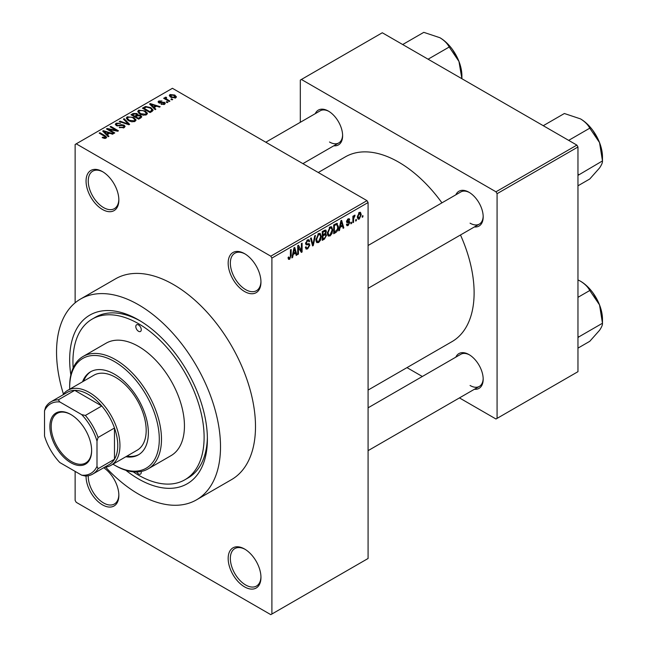 <?xml version="1.0" encoding="UTF-8"?>
<svg xmlns="http://www.w3.org/2000/svg" width="647" height="647" viewBox="0 0 647 647"><rect width="100%" height="100%" fill="white"/><g stroke="black" fill="none" stroke-linecap="round" stroke-linejoin="round"><path stroke-width="0.97" d="M244.566 291.522A23.187 13.385 60 0 1 228.165 263.119A23.187 13.385 60 0 1 244.566 253.656L244.566 253.656A23.187 13.385 60 0 1 260.959 282.052A23.187 13.385 60 0 1 244.566 291.522M245.116 253.988A21.642 12.495 -120 0 0 234.837 253.212A21.642 12.495 -120 0 0 231.513 270.551A21.642 12.495 -120 0 0 245.658 289.63A21.642 12.495 -120 0 0 256.479 290.697A21.642 12.495 -120 0 0 260.951 281.405M244.566 586.878A23.187 13.385 60 0 1 228.165 558.482A23.187 13.385 60 0 1 244.566 549.012L244.566 549.012A23.187 13.385 60 0 1 260.959 577.415A23.187 13.385 60 0 1 244.566 586.878M245.116 549.343A21.642 12.495 -120 0 0 234.837 548.575A21.642 12.495 -120 0 0 231.513 565.915A21.642 12.495 -120 0 0 245.658 584.985A21.642 12.495 -120 0 0 256.479 586.061A21.642 12.495 -120 0 0 260.951 576.768M103.706 467.741A23.187 13.385 60 0 1 118.854 495.367A23.187 13.385 60 0 1 102.461 504.838A23.187 13.385 60 0 1 86.067 476.014M88.259 475.739A21.642 12.495 -120 0 0 103.552 502.945A21.642 12.495 -120 0 0 114.373 504.013A21.642 12.495 -120 0 0 118.846 494.72M102.461 209.474A23.187 13.385 60 0 1 86.059 181.079A23.187 13.385 60 0 1 102.461 171.609L102.461 171.609A23.187 13.385 60 0 1 118.854 200.012A23.187 13.385 60 0 1 102.461 209.474M103.01 171.94A21.642 12.495 -120 0 0 92.731 171.164A21.642 12.495 -120 0 0 89.415 188.512A21.642 12.495 -120 0 0 103.552 207.582A21.642 12.495 -120 0 0 114.373 208.657A21.642 12.495 -120 0 0 118.846 199.365M455.836 194.82A20.097 11.606 60 0 1 468.978 192.248L468.978 192.248A20.097 11.606 60 0 1 483.188 216.858A20.097 11.606 60 0 1 474.388 226.951M469.536 192.58A18.553 10.708 -120 0 0 460.793 191.957L368.086 245.488M315.267 113.662A20.097 11.606 60 0 1 328.401 111.09L328.401 111.09A20.097 11.606 60 0 1 342.619 135.7A20.097 11.606 60 0 1 333.812 145.793M328.959 111.421A18.553 10.708 -120 0 0 320.225 110.799L265.804 142.219M455.836 357.144A20.097 11.606 60 0 1 468.978 354.572L468.978 354.572A20.097 11.606 60 0 1 483.188 379.182A20.097 11.606 60 0 1 474.388 389.276M469.536 354.904A18.553 10.708 -120 0 0 460.793 354.281L368.086 407.812M70.838 374.961A97.39 56.232 60 0 1 138.531 319.917A97.39 56.232 60 0 1 207.396 439.2A97.39 56.232 60 0 1 138.531 478.958A97.39 56.232 60 0 1 125.882 470.304M140.189 320.904A92.756 53.555 -120 0 0 95.432 317.216L92.157 319.117A92.756 53.555 -120 0 0 73.16 367.908M105.639 467.166A115.942 66.94 -120 0 0 138.531 494.106A115.942 66.94 -120 0 0 196.502 499.848A115.942 66.94 -120 0 0 214.27 406.947A115.942 66.94 -120 0 0 138.531 304.769A115.942 66.94 -120 0 0 80.56 299.027A115.942 66.94 -120 0 0 63.43 394.063M196.502 499.848L231.48 479.653A115.942 66.94 -120 0 0 249.257 386.744A115.942 66.94 -120 0 0 173.509 284.575A115.942 66.94 -120 0 0 115.538 278.833L80.56 299.027M368.086 390.076L452.027 341.616A106.666 61.586 -120 0 0 460.486 234.982M441.941 202.851A106.666 61.586 -120 0 0 398.689 162.146A106.666 61.586 -120 0 0 345.361 156.857L318.259 172.506M356.36 219.398L356.36 220.659L355.664 221.064L355.664 219.802L356.36 219.398M353.577 218.937L353.577 222.269L352.882 222.673L352.882 216.244L353.577 215.847L353.577 216.866L354.402 215.249L355.066 215.208L353.577 218.937L352.882 218.532M351.588 222.156L351.588 223.417L350.892 223.822L350.892 222.56L351.588 222.156M349.801 222.487L348.118 225.536L346.986 225.706L346.42 224.452L347.115 223.935L348.167 224.59L349.105 223.053L348.927 222.568L346.921 222.633L346.517 221.638L348.086 218.896L349.251 218.735L349.703 219.802L349.008 220.32L348.11 219.802L347.213 221.104L349.396 221.355L349.801 222.487L348.013 221.452M346.687 224.25L348.167 224.59M349.008 220.32L347.431 219.406M346.646 220.773L347.439 221.509M340.104 227.412L339.497 230.397L338.769 230.817L340.888 220.756L341.616 220.336L343.84 227.89L343.112 228.31L342.506 226.021L340.104 227.412L339.554 227.097M330.027 235.985L328.029 235.751L327.342 233.114L330.027 226.911L331.62 226.773L332.704 229.911L332.016 233.478L330.027 235.985L327.479 234.513M328.458 236.131L328.029 235.751M318.599 242.576L316.601 242.35L315.914 239.713L318.599 233.51L320.192 233.373L321.276 236.503L320.588 240.077L318.599 242.576L316.051 241.105M317.03 242.73L316.601 242.35M289.589 259.326L288.505 259.326L288.085 257.441L288.78 256.924L289.63 258.274L290.374 257.174L290.471 249.863L291.166 249.467L291.166 255.46L289.589 259.326L288.166 258.501M288.093 257.716L289.63 258.274M270.794 256.18L366.995 200.643L368.086 202.535L368.086 558.482L271.894 614.019L271.894 258.072L270.794 256.18L76.225 143.836L75.133 144.467L75.133 302.82M368.086 202.535L271.894 258.072M293.196 254.489L292.598 257.474L291.862 257.894L293.981 247.841L294.708 247.421L296.933 254.975L296.205 255.395L295.598 253.098L293.196 254.489L292.646 254.174M298.421 247.041L298.421 254.109L297.725 254.514L297.725 245.674L298.469 245.245L301.405 250.64L301.405 243.555L302.1 243.151L302.1 251.99L301.356 252.419L297.725 246.636M308.797 243.571L309.848 245.067L307.681 248.877L306.112 249.087L305.376 247.227L306.071 246.709L306.573 247.947L307.746 247.809L309.153 245.48L308.837 244.703L306.136 244.817L305.578 243.45L307.56 239.883L309.007 239.689L309.654 241.315L308.959 241.832L308.538 240.757L307.576 240.91L306.274 243.078L306.541 243.887L305.578 243.329L306.492 243.854L309.323 243.693M315.453 235.443L313.261 245.545L312.582 245.933L310.52 238.29L311.239 237.878L312.881 244.728L314.717 235.864L315.453 235.443M325.126 233.389L326.549 235.282L324.43 239.099L322.271 240.344L322.271 231.505L325.781 230L326.347 231.375L325.595 233.664L325.999 233.753M336.747 223.312L338.373 226.579C338.551 228.989 337.677 230.987 335.736 232.564L333.698 233.745L333.698 224.905L337.386 223.425M361.228 214.569L359.287 219.082L358.123 219.204L357.354 216.874L359.287 212.426L360.476 212.321L361.228 214.569L360.46 214.133M362.918 215.613L362.918 216.874L362.223 217.279L362.223 216.017L362.918 215.613M75.133 471.388L75.133 500.422L76.225 502.315L270.794 614.65L271.894 614.019M172.717 99.492L172.021 99.889L170.929 99.258L171.625 98.862L172.717 99.492M167.945 102.242L167.25 102.647L166.158 102.016L166.853 101.611L167.945 102.242M155.854 109.222L155.126 109.642L149.586 104.005L150.322 103.585L160.197 106.723L159.469 107.143L156.574 106.165L154.172 107.556L155.854 109.222M147.306 113.937L147.306 112.926L146.481 114.754L143.286 115.215L139.97 114.09L137.706 111.527L138.636 110.216L145.243 110.944L147.403 113.451M135.878 120.536L135.878 119.525L135.053 121.353L131.859 121.806L128.543 120.69L126.278 118.126L127.208 116.816L133.816 117.536L135.975 120.051M124.143 127.653L119.25 127.491L123.31 127.095L123.981 126.278L123.407 125.526L116.282 125.542L115.303 124.297L116.161 123.189L120.544 123.302L117.083 123.69L116.452 124.442L117.002 125.154L117.997 125.478L121.207 124.677L124.087 125.114L125.097 126.44L124.143 127.653M108.947 136.307L108.219 136.727L102.687 131.082L103.415 130.662L113.29 133.8L112.562 134.22L109.675 133.25L107.265 134.641L108.947 136.307M366.995 200.643L172.417 88.299L76.225 143.836M104.418 138.409L102.161 137.585L102.752 137.124L105.186 137.56L105.356 136.792L99.177 133.112L99.873 132.708L105.065 135.708L106.666 137.293L106.051 138.094L104.418 138.409M105.186 138.401L105.356 136.792M114.778 132.942L114.082 133.339L106.431 128.923L107.176 128.494L116.242 130.338L110.111 126.796L110.807 126.4L118.458 130.815L117.705 131.244L108.656 129.4L114.778 132.942M129.618 124.37L128.939 124.766L119.226 121.539L119.946 121.118L128.341 124.078L123.423 119.113L124.151 118.692L129.618 124.37M140.787 117.924L138.628 119.169L130.977 114.754L133.136 113.5L136.978 113.508L137.827 114.867L140.658 115.409L141.798 116.784L140.787 117.924M137.86 114.648L137.827 115.57M152.094 111.397L150.055 112.57L142.405 108.154L145.599 106.472L150.856 107.645L153.161 110.127L152.094 111.397M164.573 104.304L161.087 104.256L163.828 103.819L163.901 102.776L158.798 102.816L158.07 101.87L158.782 100.997L161.985 100.981L159.599 101.442L159.38 102.347L164.459 102.299L165.309 103.366L164.573 104.304M163.828 104.612L163.901 102.776M159.599 101.442L159.38 103.067M169.935 101.094L169.239 101.498L163.675 98.287L164.37 97.883L165.252 98.393L165.098 97.349L166.061 97.139L166.651 97.713L166.044 98.7L169.935 101.094M165.252 99.201L165.098 98.182M166.053 97.948L166.044 99.654M175.749 97.859L170.929 97.309L169.288 95.497L169.983 94.527L174.747 95.036L176.445 96.88L175.749 97.859M576.873 145.106L577.965 146.998L497.074 193.696L495.982 191.803L576.873 145.106L382.296 32.762L300.313 80.099L300.313 122.291M497.074 193.696L497.074 418.374L495.982 419.005L459.435 397.905M422.337 376.489L406.979 367.625M497.074 418.374L577.965 371.677L577.965 146.998M495.982 191.803L301.405 79.468M470.07 223.175A18.553 10.708 -120 0 0 479.346 224.088A18.553 10.708 -120 0 0 483.18 216.211M329.501 142.008A18.553 10.708 -120 0 0 338.769 142.93A18.553 10.708 -120 0 0 342.603 135.053M470.07 385.491A18.553 10.708 -120 0 0 479.346 386.413A18.553 10.708 -120 0 0 483.18 378.535M133.153 471.817A92.756 53.555 -120 0 0 138.531 475.173A92.756 53.555 -120 0 0 184.905 479.767L188.188 477.874A92.756 53.555 -120 0 0 207.38 437.275M102.752 137.9L102.752 137.124M99.873 133.517L99.873 132.708M103.415 131.834L103.415 130.662M107.265 135.749L107.265 134.641M105.032 132.328L106.609 133.986L108.542 132.87L103.9 131.301L105.032 132.328L105.032 133.476M106.609 135.077L106.609 133.986M103.9 132.32L103.9 131.301M108.542 133.897L108.542 132.87M107.176 129.351L107.176 128.494M116.242 130.945L116.242 130.338M110.807 127.2L110.807 126.4M108.656 130.209L108.656 129.4M119.849 127.782L119.849 127.03M123.31 128.017L123.31 127.095M116.161 125.469L116.161 123.189M117.002 125.866L117.002 125.154M117.997 126.052L117.997 125.478M121.207 125.405L121.207 124.677M124.087 127.677L124.087 125.114M119.946 121.773L119.946 121.118M128.341 124.564L128.341 124.078M124.151 119.857L124.151 118.692M127.208 119.76L127.208 116.816M133.816 118.393L133.816 117.536M128.106 117.325L127.402 118.32L129.254 120.293L134.155 120.835L134.835 119.849L133.096 117.924L131.074 117.099L128.106 117.325M129.254 121.062L129.254 120.293M134.155 121.717L134.155 120.835M133.136 114.535L133.136 113.5M136.978 115.991L136.978 113.508M140.528 118.069L140.658 115.409M132.57 115.667L132.57 114.867L134.851 116.185L136.962 114.624L136.962 115.999M134.851 116.986L134.851 116.185M136.816 116.088L136.404 113.985L133.775 114.163L132.57 114.867M135.749 116.703L138.434 118.247L140.528 116.929L139.962 115.813L137.124 115.91L135.749 116.703L135.749 117.503M138.434 119.056L138.434 118.247M139.906 118.433L139.906 117.398M138.636 113.16L138.636 110.216M145.243 111.794L145.243 110.944M139.534 110.726L138.83 111.721L140.682 113.694L145.583 114.236L146.262 113.257L144.524 111.333L142.502 110.5L139.534 110.726M140.682 114.462L140.682 113.694M145.583 115.117L145.583 114.236M145.599 107.362L145.599 106.472M150.856 108.486L150.856 107.645M143.998 108.267L149.861 111.656L151.107 110.928L151.746 109.278L150.153 108.041L146.368 107.07L143.998 108.267L143.998 109.068M149.861 112.457L149.861 111.656M152.021 111.438L151.746 109.278M151.107 111.963L151.107 110.928M150.322 104.749L150.322 103.585M154.172 108.672L154.172 107.556M151.932 105.243L153.509 106.909L155.45 105.785L150.808 104.224L151.932 105.243L151.932 106.391M153.509 108L153.509 106.909M150.808 105.243L150.808 104.224M155.45 106.82L155.45 105.785M161.685 104.482L161.685 103.795M158.782 102.808L158.782 100.997M160.068 103.196L160.068 102.485M164.459 104.369L164.459 102.299M166.853 102.42L166.853 101.611M164.37 98.684L164.37 97.883M166.061 97.94L166.061 97.139M167.047 100.236L167.047 99.428M171.625 99.662L171.625 98.862M169.983 96.662L169.983 94.527M174.747 95.902L174.747 95.036M174.973 98.158L174.1 95.473L170.759 94.996L170.371 96.961M170.759 94.996L171.617 96.904L174.973 97.382L175.353 96.815L175.353 98.045M171.617 97.673L171.617 96.904M292.023 257.15L292.598 257.474M295.946 254.4L296.933 254.975M294.708 252.581L295.598 253.098M294.078 250.373L293.431 253.325L295.364 252.201L294.401 248.521L294.078 250.373L293.52 250.049M292.889 253.009L293.431 253.325M293.9 248.23L294.401 248.521M297.725 253.713L298.421 254.109M299.917 249.774L301.405 250.64M300.669 251.165L302.1 251.99M305.392 247.558L307.681 248.877M307.374 240.005L309.654 241.315M306.807 240.458L307.576 240.91M305.643 242.714L306.274 243.078M307.648 243.798L309.848 245.067M312.331 245.003L313.261 245.545M312.145 244.307L312.881 244.728M320.54 236.082L321.276 236.503M320.047 239.762L320.588 240.077M317.839 234.101L318.607 234.546L316.609 239.325L317.418 241.646L318.591 241.549L320.58 236.883L320.289 235.055L318.397 233.64M315.938 238.937L316.609 239.325M320.289 235.055L318.607 234.546M324.422 230.267L326.347 231.375M324.317 233.996L326.549 235.282M322.966 232.136L322.966 234.78L325.004 233.518L325.651 231.925L325.344 231.076L322.966 232.136L322.271 231.739M322.271 234.376L322.966 234.78M322.966 235.807L322.966 238.905L325.166 237.53L325.853 235.686L325.49 234.732L322.966 235.807L322.271 235.411M322.271 238.508L322.966 238.905M323.443 234.497L324.341 235.015M331.968 229.483L332.704 229.911M331.474 233.163L332.016 233.478M329.266 227.501L330.035 227.946L328.037 232.726L328.846 235.047L330.019 234.95L332.008 230.283L331.717 228.456L329.824 227.04M327.366 232.338L328.037 232.726M331.717 228.456L330.035 227.946M334.847 232.047L335.736 232.564M337.645 226.159L338.373 226.579M334.394 225.536L334.394 232.313L337.394 229.289L337.677 226.968L336.618 224.428L334.394 225.536L333.698 225.14M333.698 231.909L334.394 232.313M334.734 224.315L335.631 224.824M335.575 223.83L336.958 224.517L335.664 223.773M338.931 230.065L339.497 230.397M342.845 227.323L343.84 227.89M341.616 225.504L342.506 226.021M340.985 223.296L340.338 226.24L342.271 225.124L341.301 221.436L340.985 223.296L340.419 222.972M339.796 225.932L340.338 226.24M340.807 221.153L341.301 221.436M346.436 224.566L348.118 225.536M346.549 221.201L348.927 222.568M348.11 218.888L349.703 219.802M346.582 221.007L347.318 221.436M350.892 223.013L351.588 223.417M352.882 221.864L353.577 222.269M352.882 216.47L353.577 216.866M353.982 215.734L354.871 216.244M353.812 216.098L354.37 216.422M352.882 217.077L353.707 217.554M355.664 220.263L356.36 220.659M357.443 218.015L359.287 219.082M358.931 212.677L360.007 213.3L359.271 213.356L358.05 216.47L359.311 218.152L360.533 215.039L358.616 212.976M357.387 216.09L358.05 216.47M357.379 217.521L359.311 218.152M362.223 216.478L362.918 216.874M136.646 471.962A3.866 2.232 -120 0 0 138.531 473.911A3.866 2.232 -120 0 0 140.464 474.105A3.866 2.232 -120 0 0 141.175 471.477M138.531 331.28A3.866 2.232 -120 0 0 140.464 331.474A3.866 2.232 -120 0 0 141.054 328.377A3.866 2.232 -120 0 0 138.531 324.972A3.866 2.232 -120 0 0 136.598 324.778A3.866 2.232 -120 0 0 136.007 327.875A3.866 2.232 -120 0 0 138.531 331.28M125.841 456.75A47.927 27.667 -120 0 0 138.442 454.825A47.927 27.667 -120 0 0 145.785 416.425A47.927 27.667 -120 0 0 114.479 374.192A47.927 27.667 -120 0 0 90.523 371.823A47.927 27.667 -120 0 0 82.557 381.779M126.933 456.119A47.927 27.667 -120 0 0 138.984 454.501M112.974 464.174A63.382 36.596 -120 0 0 114.479 465.072A63.382 36.596 -120 0 0 159.299 439.2A63.382 36.596 -120 0 0 114.479 361.576A63.382 36.596 -120 0 0 69.666 387.448A63.382 36.596 -120 0 0 69.69 389.203M115.57 465.711L114.479 465.072A63.382 36.596 -120 0 0 114.479 465.08L115.578 465.711A64.926 37.486 60 0 1 115.57 465.711A64.926 37.486 60 0 0 148.042 468.921L170.994 455.666A64.926 37.486 -120 0 0 180.95 403.639A64.926 37.486 -120 0 0 138.531 346.428A64.926 37.486 -120 0 0 106.068 343.209L83.107 356.465A64.926 37.486 60 0 1 115.578 359.683A64.926 37.486 60 0 1 157.989 416.894A64.926 37.486 60 0 1 148.042 468.921M69.666 387.448L69.666 386.186A64.926 37.486 60 0 1 83.107 356.465M184.905 479.767A92.756 53.555 -120 0 0 199.122 405.443A92.756 53.555 -120 0 0 138.531 323.71A92.756 53.555 -120 0 0 92.157 319.117M62.735 395.002A43.284 24.99 60 0 1 67.7 390.351L93.928 375.203A43.284 24.99 60 0 1 115.578 377.355A43.284 24.99 60 0 1 143.852 415.495A43.284 24.99 60 0 1 137.221 450.183L110.985 465.322A43.284 24.99 60 0 1 104.474 467.296M91.073 371.515A47.927 27.667 -120 0 0 83.649 381.148M568.664 140.367L589.773 128.179L599.534 142.583A31.113 17.962 -120 0 1 602.478 156.986L602.478 160.917C602.632 162.502 601.645 164.856 599.534 167.985L589.773 178.984L577.965 185.802M577.965 175.377L602.478 160.917L599.534 142.583A31.113 17.962 -120 0 0 580.48 118.878C584.831 121.555 587.937 124.653 589.773 128.179M578.677 174.658L577.965 173.93M543.262 125.696L564.37 113.508L580.48 118.878M49.876 426.519A29.527 17.048 60 0 1 70.758 414.46A29.527 17.048 60 0 1 91.631 450.619A29.527 17.048 60 0 1 70.758 462.678A29.527 17.048 60 0 1 49.876 426.519M71.089 414.654A28.597 16.515 -120 0 0 57.114 413.425A28.597 16.515 -120 0 0 51.186 426.519A28.597 16.515 -120 0 0 63.673 455.294A28.597 16.515 -120 0 0 85.711 462.961A28.597 16.515 -120 0 0 91.631 450.239M67.7 390.351A43.284 24.99 60 0 1 101.053 401.949A43.284 24.99 60 0 1 119.946 445.508A43.284 24.99 60 0 1 110.985 465.322M96.993 466.341L98.085 468.695A41.74 24.101 60 0 1 92.723 474.081L109.117 464.619A41.74 24.101 -120 0 0 114.479 459.233A41.74 24.101 -120 0 0 117.762 445.508A41.74 24.101 -120 0 0 114.479 428.007A41.74 24.101 -120 0 0 101.765 405.984L74.728 390.367A41.74 24.101 -120 0 0 67.377 392.325L50.984 401.787A41.74 24.101 60 0 1 58.327 399.838L59.823 401.965A40.195 23.203 -120 0 0 44.522 410.796L44.522 436.046A40.195 23.203 -120 0 0 59.823 462.548L81.684 475.173A40.195 23.203 -120 0 0 96.993 466.341L96.993 441.092A40.195 23.203 -120 0 0 81.684 414.59L59.823 401.965M81.684 414.59L85.372 415.447L101.765 405.984A41.74 24.101 -120 0 0 74.728 390.367L58.327 399.838M98.085 468.695L114.479 459.233L114.479 428.007L98.085 437.469L96.993 441.092M44.522 410.796L45.613 407.181A41.74 24.101 60 0 1 50.984 401.787M92.723 474.081A41.74 24.101 60 0 1 85.372 476.038L81.684 475.173M85.372 415.447A41.74 24.101 60 0 1 98.085 437.469M577.965 337.694L578.677 336.982L577.965 336.254M577.965 348.126L589.773 341.309L599.534 330.31C601.645 327.18 602.632 324.826 602.478 323.241L578.677 336.982M599.534 304.907L602.478 323.241L602.478 319.311A31.113 17.962 -120 0 0 599.534 304.907A31.113 17.962 -120 0 0 580.48 281.202C584.831 283.879 587.937 286.977 589.773 290.503L599.534 304.907M577.965 297.321L589.773 290.503M577.965 279.9L580.48 281.202M428.088 59.209L449.204 47.021L458.958 61.425A31.113 17.962 -120 0 1 461.901 75.828L461.901 78.724M402.685 44.538L423.793 32.35L439.903 37.72A31.113 17.962 -120 0 1 458.958 61.425L461.893 78.724M439.903 37.72C444.263 40.389 447.36 43.495 449.204 47.021M105.065 136.549L105.065 135.708M119.606 125.866L119.606 125.146M126.861 124.07L126.861 123.537M136.161 116.468L136.161 115.433M144.354 108.057L144.354 107.03M161.176 103.083L161.176 102.21M290.471 255.064L291.166 255.46M305.594 243.757L307.422 244.817M311.797 243.029L312.606 243.498M323.532 238.581L324.43 239.099M323.282 230.922L324.179 231.44M346.517 221.622L348.24 222.608M105.501 137.107L105.501 138.329M123.981 126.278L123.981 127.734M116.452 124.442L116.452 125.639M127.402 118.32L127.402 119.921M134.835 119.849L134.835 121.466M138.83 111.721L138.83 113.322M146.262 113.257L146.262 114.867M164.273 103.269L164.273 104.458M159.113 101.983L159.113 102.97M165.818 98.295L165.818 99.525M306.573 247.947L305.384 247.251M308.837 244.703L307.39 243.862M308.538 240.757L307.309 240.045M317.418 241.646L315.995 240.83M325.344 231.076L324.179 230.405M325.49 234.732L324.268 234.028M328.846 235.047L327.422 234.23M348.733 219.697L347.746 219.131M347.366 221.468L346.582 221.023M593.008 130.637L598.564 140.262M368.086 288.327L479.346 224.088M479.346 386.413L368.086 450.652M338.769 142.93L302.901 163.642M593.008 292.954L598.564 302.578M452.431 49.471L457.987 59.095"/></g></svg>
